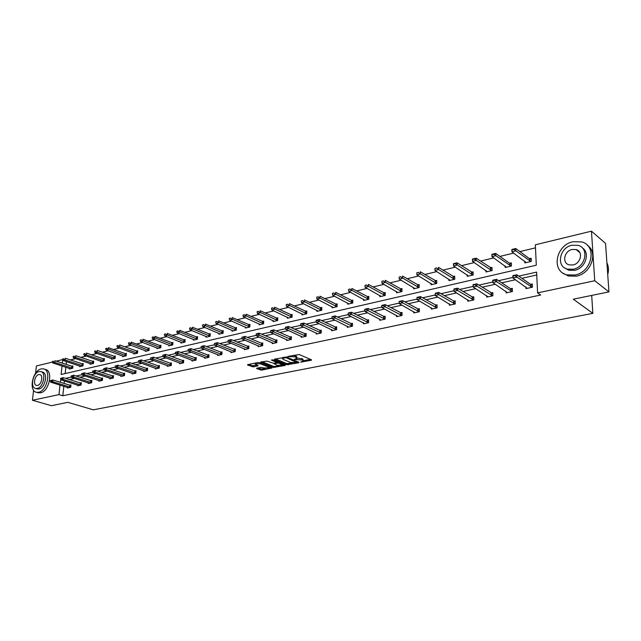 <?xml version="1.0" encoding="UTF-8"?>
<svg xmlns="http://www.w3.org/2000/svg" width="641" height="641" viewBox="0 0 641 641"><rect width="100%" height="100%" fill="white"/><g stroke="black" fill="none" stroke-linecap="round" stroke-linejoin="round"><path stroke-width="0.96" d="M300.653 362.101L311.286 360.282L311.518 359.817L299.187 354.521L287.697 356.508L295.301 356.893L296.999 358.255L294.299 359.425L302.72 360.042L303.369 360.947L300.653 362.101M256.857 368.198L256.712 368.647L261.736 370.121L272.113 367.966L259.365 362.67L257.802 362.558L247.763 364.617L247.626 365.074L253.475 366.868L258.123 365.835L255.15 363.944L260.334 363.784L268.587 367.085L269.172 367.822L264.036 367.99L261.127 367.341L256.857 368.198M62.049 365.955L61.135 374.488L536.301 265.206L535.347 244.798L591.459 231.169L605.537 243.38L608.95 291.895L573.294 299.179L592.845 313.345L93.33 409.831L67.858 402.332L51.392 405.697L32.435 400.256L33.596 390.265M608.95 291.895L594.728 280.742L537.591 292.881L536.621 272.096L518.769 276.127M63.828 386.219L62.81 395.769L540.683 295.02L537.591 292.881M62.81 395.769L58.972 394.616L32.435 400.256M286.839 364.721L298.794 362.766L299.002 362.301L286.607 357.101L274.556 359.128L274.38 359.601L286.839 364.721L286.88 363.639L292.6 362.918M285.125 365.482L273.395 367.397L260.639 362.077L266.96 361.115L273.635 363.295L276.936 362.534L271.407 360.074L272.633 359.825L285.309 365.025L285.125 365.482L285.141 364.953M35.559 373.302L36.409 365.971L52.45 362.069M591.459 231.169L594.728 280.742M592.845 313.345L591.691 295.421M79.74 365.971L79.668 366.668L82.993 365.891L83.234 363.519L81.968 363.816M100.813 361.035L100.741 361.756L104.195 360.955L104.419 358.535L103.129 358.84M122.671 355.915L122.607 356.66L126.189 355.827L126.397 353.367L125.083 353.68M145.363 350.587L145.299 351.372L149.016 350.507L149.217 347.999L147.879 348.319M168.936 345.058L168.879 345.876L172.741 344.978L172.926 342.43L171.564 342.751M193.446 339.305L193.39 340.163L197.412 339.225L197.572 336.637L196.186 336.958M218.95 333.32L218.893 334.217L223.076 333.248L223.228 330.604L221.81 330.932M245.495 327.086L245.447 328.032L249.806 327.014L249.934 324.322L248.492 324.666M273.17 320.58L273.13 321.582L277.673 320.516L277.777 317.776L276.303 318.12M302.031 313.794L301.999 314.851L306.735 313.745L306.823 310.949L305.316 311.302M332.158 306.702L332.134 307.824L337.086 306.67L337.142 303.818L335.612 304.179M363.639 299.291L363.631 300.485L368.807 299.275L368.831 296.366L367.269 296.735M396.571 291.527L396.579 292.801L401.995 291.543L401.987 288.578L400.393 288.955M431.056 283.386L431.072 284.764L436.753 283.442L436.713 280.413L435.079 280.798M467.201 274.837L467.233 276.335L473.194 274.949L473.114 271.856L471.439 272.249M505.124 265.855L505.188 267.489L511.446 266.031L511.326 262.874L509.611 263.275M535.491 247.843L519.907 251.593M513.697 253.091L499.924 256.408M493.754 257.898L480.438 261.103M474.308 262.578L461.44 265.678M455.342 267.153L442.891 270.149M436.833 271.608L424.799 274.508M418.773 275.959L407.123 278.763M401.138 280.205L389.864 282.921M383.919 284.356L373.014 286.984M367.101 288.41L356.54 290.958M350.667 292.368L340.435 294.836M334.602 296.238L324.699 298.626M318.897 300.02L309.307 302.336M303.546 303.722L294.251 305.965M288.522 307.343L279.524 309.507M273.835 310.885L265.11 312.984M259.453 314.346L251 316.382M245.383 317.736L237.186 319.707M231.601 321.053L223.661 322.968M218.108 324.306L210.408 326.165M204.896 327.487L197.428 329.29M191.947 330.612L184.712 332.35M179.264 333.665L172.245 335.355M166.836 336.661L160.026 338.304M154.649 339.594L148.047 341.188M142.695 342.478L136.293 344.017M130.98 345.299L124.771 346.797M119.49 348.071L113.465 349.521M108.217 350.787L102.368 352.189M97.152 353.447L91.479 354.818M86.295 356.067L80.79 357.39M75.646 358.631L70.302 359.921M66.448 361.572L66.143 364.417M65.847 367.189L65.174 373.559M524.803 261.183L524.875 262.898L531.293 261.408L531.149 258.211L529.418 258.619M485.934 270.406L485.982 271.968L492.088 270.542L491.984 267.417L490.293 267.818M448.916 279.164L448.94 280.598L454.757 279.244L454.693 276.183L453.043 276.575M413.613 287.505L413.621 288.835L419.174 287.537L419.15 284.54L417.531 284.925M379.921 295.453L379.913 296.687L385.217 295.453L385.225 292.52L383.639 292.889M347.726 303.041L347.71 304.195L352.774 303.017L352.814 300.14L351.26 300.501M316.926 310.292L316.902 311.374L321.75 310.244L321.814 307.424L320.3 307.784M287.44 317.223L287.408 318.248L292.048 317.167L292.144 314.402L290.653 314.747M259.188 323.865L259.148 324.835L263.595 323.801L263.715 321.085L262.257 321.429M232.082 330.235L232.034 331.157L236.305 330.163L236.441 327.495L235.015 327.831M206.065 336.349L206.017 337.222L210.112 336.269L210.272 333.649L208.87 333.977M181.074 342.214L181.01 343.047L184.953 342.134L185.129 339.562L183.751 339.882M157.037 347.855L156.973 348.648L160.763 347.767L160.955 345.243L159.609 345.563M133.913 353.279L133.849 354.04L137.494 353.191L137.703 350.707L136.373 351.02M111.638 358.495L111.574 359.232L115.084 358.415L115.308 355.971L114.002 356.284M90.181 363.527L90.109 364.24L93.498 363.447L93.73 361.051L92.448 361.348M69.492 368.375L69.42 369.056L72.681 368.295L72.93 365.939L71.672 366.235M56.216 361.155L62.722 359.577M62.738 359.601L62.353 363.175M60.823 379.456L60.294 382.3M59.998 385.041L58.972 394.616M512.928 277.441L498.562 280.686M492.777 281.992L478.859 285.133M473.13 286.423L459.653 289.468M453.972 290.75L440.92 293.69M435.279 294.964L422.635 297.817M417.035 299.083L404.791 301.847M399.223 303.097L387.364 305.773M381.836 307.023L370.354 309.611M364.857 310.853L353.728 313.369M348.271 314.595L337.486 317.031M332.062 318.257L321.614 320.612M316.221 321.83L306.094 324.114M300.741 325.324L290.918 327.535M285.598 328.737L276.071 330.892M270.782 332.078L261.544 334.169M256.296 335.347L247.33 337.374M242.114 338.552L233.42 340.515M228.236 341.685L219.799 343.584M214.647 344.746L206.458 346.597M201.338 347.751L193.39 349.545M188.31 350.691L180.594 352.43M175.538 353.576L168.046 355.266M163.03 356.396L155.755 358.039M150.771 359.16L143.704 360.755M138.744 361.877L131.886 363.423M126.966 364.537L120.3 366.035M115.404 367.141L108.93 368.599M104.074 369.697L97.785 371.115M92.953 372.205L86.839 373.591M82.04 374.673L76.103 376.011M71.335 377.084L65.558 378.39M64.388 380.914L64.116 383.486M536.757 274.981L521.894 278.306M515.46 279.748L501.743 282.817M495.349 284.251L482.096 287.216M475.742 288.642L462.938 291.503M456.616 292.921L444.253 295.685M437.963 297.095L426.009 299.772M419.759 301.166L408.205 303.754M401.987 305.148L390.818 307.648M384.64 309.026L373.839 311.446M367.694 312.824L357.253 315.156M351.14 316.526L341.044 318.785M334.963 320.147L325.195 322.335M319.154 323.689L309.699 325.804M303.69 327.15L294.548 329.194M288.578 330.532L279.724 332.511M273.787 333.841L265.214 335.756M259.317 337.078L251.024 338.937M245.158 340.251L237.13 342.046M231.297 343.352L223.517 345.09M217.724 346.388L210.192 348.071M204.431 349.361L197.14 350.996M191.411 352.278L184.352 353.856M178.655 355.13L171.82 356.66M166.155 357.934L159.537 359.417M153.904 360.675L147.494 362.109M141.901 363.359L135.684 364.753M130.123 365.995L124.098 367.349M118.569 368.583L112.736 369.889M107.247 371.115L101.59 372.381M96.126 373.607L90.653 374.833M85.221 376.051L79.917 377.237M74.516 378.446L69.38 379.592M69.645 385.201L70.959 384.921L70.71 387.308L67.425 388.021L67.497 387.348M79.989 382.941L81.311 382.653L81.062 385.065L77.729 385.786L77.793 385.105M90.517 380.634L91.855 380.345L91.615 382.773L88.21 383.51L88.282 382.821M101.246 378.286L102.592 377.998L102.36 380.442L98.89 381.195L98.962 380.49M112.175 375.898L113.529 375.602L113.305 378.07L109.771 378.839L109.843 378.118M123.312 373.463L124.674 373.166L124.458 375.658L120.861 376.435L120.925 375.698M134.658 370.979L136.036 370.674L135.82 373.19L132.158 373.983L132.222 373.238M146.22 368.447L147.606 368.142L147.406 370.682L143.672 371.492L143.728 370.722M158.006 365.867L159.409 365.562L159.216 368.118L155.402 368.944L155.467 368.166M170.033 363.239L171.443 362.926L171.259 365.506L167.373 366.348L167.429 365.554M182.284 360.554L183.711 360.242L183.534 362.846L179.576 363.703L179.632 362.894M194.792 357.814L196.234 357.502L196.058 360.13L192.02 361.011L192.076 360.178M207.548 355.026L208.998 354.705L208.838 357.358L204.719 358.255L204.767 357.406M220.568 352.181L222.034 351.861L221.882 354.537L217.676 355.451L217.724 354.569M233.853 349.273L235.327 348.944L235.191 351.653L230.896 352.582L230.944 351.685M247.41 346.3L248.908 345.972L248.772 348.704L244.389 349.657L244.437 348.736M261.264 343.272L262.77 342.943L262.65 345.699L258.171 346.669L258.211 345.723M275.406 340.179L276.928 339.842L276.816 342.623L272.241 343.616L272.281 342.647M289.852 337.014L291.391 336.677L291.294 339.49L286.615 340.499L286.655 339.506M304.611 333.785L306.166 333.448L306.077 336.285L301.302 337.318L301.334 336.293M319.699 330.484L321.261 330.139L321.197 333.008L316.317 334.065L316.342 333.008M335.115 327.11L336.701 326.766L336.645 329.658L331.653 330.74L331.677 329.65M350.883 323.657L352.486 323.312L352.446 326.229L347.342 327.335L347.358 326.213M367.013 320.131L368.623 319.779L368.599 322.727L363.383 323.857L363.391 322.703M383.51 316.518L385.137 316.165L385.129 319.146L379.793 320.3L379.801 319.106M400.393 312.824L402.035 312.463L402.043 315.476L396.579 316.662L396.579 315.42M417.668 309.042L419.334 308.682L419.358 311.726L413.765 312.936L413.757 311.646M435.359 305.172L437.042 304.804L437.082 307.88L431.353 309.122L431.337 307.784M453.475 301.206L455.174 300.837L455.238 303.946L449.373 305.22L449.349 303.826M472.032 297.144L473.755 296.767L473.835 299.916L467.826 301.214L467.794 299.772M491.054 292.985L492.793 292.6L492.889 295.781L486.735 297.12L486.687 295.605M510.54 288.722L512.303 288.338L512.423 291.551L506.11 292.913L506.053 291.335M530.532 284.348L532.31 283.955L532.455 287.208L525.981 288.61L525.908 286.952M303.377 360.498L302.752 358.944L302.72 360.042M297.079 358.087L302.752 358.944M297.015 357.806L296.374 356.228L296.342 357.333M293.177 355.314L296.374 356.228M303.449 360.755L310.46 359.361M275.478 358.936L286.88 363.639M297.168 362.013L297.937 361.853M296.863 362.558L286.118 357.678L282.425 358.439L283.114 359.369L290.565 362.469L296.863 362.558M284.243 364.585L282.585 364.913M278.811 365.666L274.973 366.436L274.933 367.501M261.977 361.708L273.435 366.323L274.973 366.436M277.313 365.322L282.521 365.138L279.075 363.215L277.513 363.11L274.212 363.864L277.313 365.322M282.537 364.785L282.625 363.92M277.898 361.981L277.513 363.11M276.952 362.149L277.553 362.029M269.188 367.485L269.268 366.644M248.74 364.417L251.977 365.69L256.825 365.13M257.834 368.006L261.784 369.064L265.47 368.327M269.228 367.581L270.822 367.261M531.197 259.333L529.562 258.724L515.741 248.524L515.837 250.863L511.935 251.809L526.149 262.602M512.031 249.982L511.935 251.809L511.847 249.469L515.741 248.524L512.031 249.982L513.97 249.117M530.908 261.496L513.986 249.509M527.271 288.33L512.952 278.018L512.864 275.638L516.798 274.749L530.708 284.468L532.359 285.053M515.003 275.382L513.056 276.223L516.798 274.749L516.894 277.128L532.126 287.28M515.019 275.774L516.894 277.128L512.952 278.018L513.056 276.223M607.724 274.508C608.942 270.302 608.67 266.424 606.907 262.89M574.929 275.021C592.148 272.105 597.436 245.671 581.675 241.897L572.95 241.745C555.843 245.054 550.891 271.135 566.804 274.853L574.929 275.021M563.006 273.138L568.303 275.991L576.419 276.159C591.13 273.651 598.534 252.33 587.228 245.134M582.196 247.779C590.593 252.81 585.377 268.443 574.648 270.318L568.735 270.198L564.745 267.978M573.27 269.244C585.682 267.097 589.464 248.059 578.086 245.351L571.852 245.247C559.505 247.602 555.899 266.456 567.349 269.132L573.27 269.244M572.101 249.485C564.136 250.976 561.796 263.147 569.168 264.877L573.014 264.949C581.002 263.539 583.422 251.296 576.083 249.557L572.101 249.485M577.597 250.222L576.884 250.206M38.58 392.268C47.346 390.954 51.601 369.689 43.324 368.831L41.24 368.904C32.531 370.402 28.348 391.411 36.641 392.316L38.58 392.268M37.659 392.621L40.503 392.837C49.277 391.531 53.507 370.298 45.239 369.44L44.325 369.152M41.304 371.772L42.354 372.101C48.315 372.725 45.263 388.005 38.957 388.975L36.882 388.815M37.178 388.446C43.484 387.476 46.553 372.165 40.591 371.548L39.109 371.596C32.827 372.661 29.798 387.837 35.768 388.486L37.178 388.446M38.764 374.576C34.718 375.257 32.763 385.049 36.609 385.465L37.523 385.433C41.585 384.8 43.556 374.953 39.71 374.552L38.764 374.576M511.366 263.964L509.755 263.379L495.685 253.403L495.765 255.719L491.959 256.64L506.446 267.193M492.032 254.846L491.959 256.64L491.887 254.333L495.685 253.403L492.032 254.846L493.915 254.004M511.093 266.111L493.931 254.389M492.016 268.475L476.135 258.171L476.199 260.454L472.489 261.352L487.232 271.672M472.521 259.589L472.489 261.352L472.433 259.068L476.135 258.171L472.521 259.589L474.364 258.756M491.767 270.614L474.38 259.14M507.4 292.641L492.793 282.561L492.721 280.213L496.551 279.34L510.725 288.843L512.343 289.395M494.764 279.965L492.865 280.79L496.551 279.34L496.631 281.695L512.127 291.615M494.78 280.357L496.631 281.695L492.793 282.561L492.865 280.79M488.009 296.839L473.146 286.984L473.082 284.66L476.824 283.819L492.825 293.642M475.037 284.436L473.178 285.253L476.824 283.819L476.888 286.142L492.625 295.838M475.053 284.828L476.888 286.142L473.146 286.984L473.178 285.253M473.138 272.882L457.065 262.81L457.113 265.078L453.491 265.951L468.483 276.047M453.499 264.22L453.491 265.951L453.451 263.691L457.065 262.81L453.499 264.22L455.302 263.403M472.906 275.013L455.31 263.78M469.092 300.941L453.98 291.302L453.94 289.003L457.578 288.178L473.779 297.777M455.799 288.795L453.988 289.596L457.578 288.178L457.626 290.485L473.603 299.964M455.807 289.179L457.626 290.485L453.98 291.302L453.988 289.596M454.717 277.184L438.46 267.345L438.492 269.581L434.967 270.438L450.174 280.309M436.697 267.93L434.935 268.355M454.493 279.308L436.705 268.299M434.967 270.438L434.943 268.731M435.263 293.45L437.042 293.426L435.263 293.241L438.813 292.432L455.198 301.815M437.042 293.049L438.813 292.432L438.845 294.716L455.03 303.986M450.631 304.94L435.287 295.517L438.845 294.716L437.042 293.426M435.263 293.834L435.287 295.517M436.721 281.391L420.304 271.76L420.32 273.979L416.874 274.813L432.298 284.476M418.549 272.345L416.826 272.762M436.521 283.49L418.549 272.713M416.874 274.813L416.826 273.138M416.995 297.592L418.733 297.576L417.035 297.376L420.504 296.591L437.058 305.757M418.733 297.2L420.504 296.591L420.52 298.842L436.906 307.92M432.611 308.85L417.051 299.627L420.52 298.842L418.733 297.576M417.003 297.969L417.051 299.627M419.158 285.493L402.58 276.079L402.588 278.274L399.223 279.083L414.847 288.546M400.825 276.656L399.143 277.072M418.966 287.585L400.825 277.024M399.223 279.083L399.143 277.433M399.175 301.631L400.865 301.623L399.247 301.406L402.636 300.637L419.342 309.611M400.865 301.246L402.636 300.637L402.636 302.873L419.206 311.758M415.015 312.664L399.247 303.634L402.636 302.873L400.865 301.623M399.175 302.007L399.247 303.634M401.995 289.508L385.273 280.293L385.265 282.465L381.98 283.258L397.789 292.52M383.526 280.87L381.884 281.271M401.811 291.583L383.526 281.231M381.98 283.258L381.884 281.631M381.772 305.573L383.422 305.573L381.884 305.348L385.185 304.595L402.043 313.377M383.43 305.204L385.185 304.595L385.185 306.807L401.915 315.5M397.821 316.39L381.868 307.552L385.185 306.807L383.422 305.573M381.772 305.941L381.868 307.552M385.217 293.426L368.367 284.412L368.351 286.559L365.146 287.336L381.123 296.406M366.628 284.981L365.025 285.373M385.057 295.493L366.62 285.341M365.146 287.336L365.017 285.734M364.777 309.427L366.388 309.427L364.921 309.194L368.15 308.457L385.137 317.047M366.396 309.058L368.15 308.457L368.134 310.645L385.025 319.162M381.026 320.035L364.897 311.374L368.134 310.645L366.388 309.427M364.777 309.795L364.897 311.374M368.823 297.256L351.853 288.434L351.821 290.557L348.688 291.318L364.825 300.204M350.114 289.003L348.552 289.387M368.671 299.307L350.114 289.355M348.688 291.318L348.544 289.74M352.798 301.006L335.716 292.36L335.676 294.467L332.607 295.205L348.896 303.914M333.985 292.929L332.455 293.306M352.654 303.041L333.977 293.282M332.607 295.205L332.447 293.65M337.126 304.667L319.939 296.206L319.891 298.289L316.894 299.01L333.312 307.552M318.216 296.767L316.718 297.136M336.998 306.694L318.2 297.112M316.894 299.01L316.702 297.48M321.798 308.257L304.515 299.956L304.451 302.023L301.526 302.728L318.072 311.101M302.792 300.525L301.326 300.877M321.67 310.26L302.784 300.861M301.526 302.728L301.318 301.222M306.799 311.758L289.428 303.634L289.355 305.677L286.495 306.366L303.161 314.579M287.713 304.195L286.279 304.539M306.686 313.753L287.697 304.531M286.495 306.366L286.271 304.884M292.12 315.196L274.668 307.223L274.588 309.25L271.784 309.932L288.562 317.976M272.962 307.784L271.56 308.121M292.016 317.175L272.946 308.121M271.784 309.932L271.544 308.457M277.745 318.553L260.23 310.741L260.142 312.744L257.394 313.409L274.276 321.309M258.523 311.294L257.153 311.63M277.649 320.524L258.507 311.63M257.394 313.409L257.137 311.967M263.675 321.846L246.096 314.186L246 316.173L243.316 316.822L260.286 324.57M244.397 314.731L243.059 315.06M263.595 323.801L244.381 315.068M243.316 316.822L243.043 315.388M249.902 325.075L232.258 317.551L232.154 319.522L229.526 320.155L246.585 327.767M230.568 318.104L229.254 318.417M249.806 327.006L230.552 318.425M229.526 320.155L229.238 318.745M236.409 328.232L218.717 320.853L218.597 322.8L216.025 323.425L233.164 330.892M217.027 321.397L215.745 321.71M236.305 330.147L217.011 321.718M216.025 323.425L215.721 322.03M348.175 313.193L349.754 313.193L348.351 312.952L351.508 312.231L368.615 320.644M349.762 312.832L351.508 312.231L351.476 314.394L368.519 322.744M364.609 323.593L348.319 315.108L351.476 314.394L349.754 313.193M348.175 313.553L348.319 315.108M331.958 316.87L333.496 316.87L332.166 316.622L335.251 315.925L352.47 324.154M333.504 316.518L335.251 315.925L335.203 318.064L352.382 326.245M348.56 327.07L332.118 318.753L335.203 318.064L333.496 316.87M331.95 317.223L332.118 318.753M316.109 320.46L317.607 320.468L316.342 320.212L319.354 319.53L336.685 327.591M317.615 320.115L319.354 319.53L319.306 321.646L336.605 329.666M332.863 330.476L316.285 322.327L319.306 321.646L317.607 320.468M316.101 320.812L316.285 322.327M300.613 323.969L302.071 323.985L300.869 323.721L303.818 323.048L321.245 330.956M302.087 323.641L303.818 323.048L303.754 325.147L321.173 333.008M317.519 333.801L300.805 325.812L303.754 325.147L302.071 323.985M300.597 324.322L300.805 325.812M285.453 327.407L286.888 327.423L285.742 327.15L288.626 326.493L306.142 334.241M286.896 327.078L288.626 326.493L288.554 328.569L306.077 336.277M302.504 337.054L285.67 329.218L288.554 328.569L286.888 327.423M285.445 327.751L285.67 329.218M270.638 330.764L272.032 330.788L270.951 330.508L273.771 329.867L291.359 337.454M272.048 330.444L273.771 329.867L273.691 331.918L291.294 339.474M287.809 340.243L270.863 332.559L273.691 331.918L272.032 330.788M270.622 331.109L270.863 332.559M256.136 334.049L257.498 334.081L256.472 333.785L259.228 333.16L276.896 340.603M257.514 333.737L259.228 333.16L259.14 335.195L276.816 342.606M273.427 343.36L256.384 335.82L259.14 335.195L257.498 334.081M256.12 334.394L256.384 335.82M241.945 337.27L245.006 336.389L262.738 343.688M243.3 336.966L245.006 336.389L244.91 338.4L262.65 345.675M259.349 346.412L242.21 339.009L244.91 338.4L243.284 337.294M241.929 337.607L242.21 339.009M228.06 340.419L231.081 339.546L248.868 346.709M229.382 340.115L231.081 339.546L230.976 341.541L248.78 348.672M245.559 349.401L228.332 342.134L230.976 341.541L229.366 340.451M228.036 340.748L228.332 342.134M214.463 343.496L217.451 342.639L235.295 349.666M215.753 343.207L217.451 342.639L217.339 344.618L235.191 351.613M232.05 352.326L214.751 345.195L217.339 344.618L215.737 343.536M214.439 343.824L214.751 345.195M223.188 331.325L205.449 324.082L205.328 326.013L202.804 326.622L220.015 333.961M203.766 324.626L202.508 324.931M223.076 333.224L203.75 324.947M202.804 326.622L202.484 325.251M201.146 346.517L204.102 345.667L221.994 352.566M202.412 346.228L204.102 345.667L203.982 347.622L221.882 354.489M218.821 355.194L201.442 348.191L203.982 347.622L202.396 346.557M201.122 346.845L201.442 348.191M210.232 334.354L192.452 327.247L192.324 329.162L189.848 329.754L207.123 336.966M190.778 327.783L189.544 328.088M210.12 336.237L190.754 328.104M189.848 329.754L189.52 328.408M188.101 349.473L191.034 348.632L208.958 355.402M189.351 349.193L191.034 348.632L190.906 350.571L208.846 357.309M205.865 358.007L188.414 351.132L190.906 350.571L189.327 349.513M188.085 349.794L188.414 351.132M197.532 337.326L179.712 330.347L179.584 332.246L177.164 332.831L194.495 339.906M178.054 330.884L176.844 331.181M197.412 339.193L178.03 331.197M177.164 332.831L176.82 331.493M175.33 352.366L178.222 351.532L196.186 358.183M176.547 352.093L178.222 351.532L178.086 353.455L196.066 360.074M193.157 360.763L175.65 354.008L178.086 353.455L176.523 352.414M175.305 352.686L175.65 354.008M185.081 340.243L167.237 333.384L167.093 335.267L164.721 335.836L182.108 342.791M165.578 333.921L164.392 334.209M184.961 342.094L165.554 334.233M164.721 335.836L164.368 334.522M162.814 355.202L165.674 354.385L183.671 360.915M164.008 354.938L165.674 354.385L165.53 356.284L183.542 362.782M180.706 363.463L163.151 356.821L165.53 356.284L163.984 355.25M162.79 355.523L163.151 356.821M172.878 343.103L155.002 336.365L154.858 338.224L152.534 338.793L169.969 345.619M153.351 336.894L152.189 337.182M172.741 344.93L153.327 337.206M152.534 338.793L152.165 337.486M150.547 357.982L153.375 357.173L171.395 363.583M151.709 357.718L153.375 357.173L153.231 359.056L171.259 365.442M168.495 366.107L150.891 359.585L153.231 359.056L151.685 358.031M150.515 358.303L150.891 359.585M160.907 345.9L143.015 339.289L142.863 341.132L140.579 341.685L158.055 348.4M141.373 339.81L140.227 340.091M160.771 347.718L141.341 340.123M140.579 341.685L140.203 340.395M138.52 360.707L141.316 359.905L159.361 366.211M139.666 360.45L141.316 359.905L141.164 361.772L159.224 368.046M156.524 368.703L138.873 362.293L141.164 361.772L139.634 360.763M138.488 361.019L138.873 362.293M149.169 348.648L131.253 342.15L131.093 343.977L128.857 344.521L146.372 351.124M129.618 342.671L128.496 342.943M149.024 350.451L129.594 342.975M128.857 344.521L128.472 343.247M126.726 363.383L129.498 362.59L147.558 368.783M127.847 363.127L129.498 362.59L129.338 364.441L147.414 370.602M144.778 371.251L127.094 364.945L129.338 364.441L127.823 363.439M126.702 363.695L127.094 364.945M137.647 351.348L119.723 344.954L119.555 346.773L117.367 347.302L134.914 353.792M118.088 345.475L116.999 345.747M137.494 353.135L119.555 346.773L118.064 345.779M117.367 347.302L116.966 346.044M115.164 366.003L117.904 365.218L135.98 371.299M116.269 365.755L117.904 365.218L117.744 367.053L135.828 373.11M133.264 373.743L115.54 367.549L117.744 367.053L116.237 366.059M115.14 366.307L115.54 367.549M126.341 353.992L108.409 347.71L108.241 349.505L106.086 350.026L123.665 356.412M106.783 348.231L105.709 348.496M126.189 355.763L106.759 348.528M106.086 350.026L105.685 348.792M103.826 368.575L106.534 367.79L124.618 373.775M104.908 368.327L106.534 367.79L106.366 369.617L124.466 375.57M121.958 376.195L104.203 370.097L106.366 369.617L104.876 368.631M103.794 368.879L104.203 370.097M115.252 356.596L97.304 350.419L97.136 352.197L95.02 352.71L112.632 358.984M95.693 350.931L94.636 351.188M115.092 358.351L97.136 352.197L95.661 351.228M95.02 352.71L94.612 351.484M92.697 371.099L95.381 370.322L113.473 376.211M93.754 370.859L95.381 370.322L95.213 372.125L113.313 377.982M110.869 378.599L93.089 372.605L95.213 372.125L93.73 371.155M92.665 371.395L93.089 372.605M104.363 359.144L86.415 353.071L86.239 354.834L84.163 355.338L101.791 361.516M84.812 353.576L83.771 353.832M104.203 360.883L86.239 354.834L84.78 353.872M84.163 355.338L83.747 354.128M81.784 373.567L84.444 372.806L102.536 378.591M82.825 373.334L84.444 372.806L84.259 374.592L102.368 380.353M99.98 380.962L82.176 375.065L84.259 374.592L82.793 373.631M81.752 373.871L82.176 375.065M93.674 361.644L75.726 355.667L75.542 357.422L73.515 357.91L91.15 363.992M74.124 356.18L73.106 356.428M93.506 363.375L75.542 357.422L74.092 356.468M73.515 357.91L73.082 356.716M71.071 375.995L73.699 375.241L91.791 380.93M72.088 375.77L73.699 375.241L73.515 377.012L91.623 382.685M89.291 383.278L71.472 377.477L73.515 377.012L72.056 376.059M71.039 376.291L71.472 377.477M83.178 364.104L65.23 358.223L65.045 359.962L63.05 360.442L80.71 366.428M63.635 358.736L62.642 358.976M83.001 365.819L65.045 359.962L63.611 359.024M63.05 360.442L62.61 359.264M60.55 378.382L63.163 377.629L81.247 383.23M61.56 378.158L63.163 377.629L62.97 379.392L81.078 384.969M78.795 385.553L60.967 379.841L62.97 379.392L61.528 378.446M60.518 378.671L60.967 379.841M72.866 366.516L54.926 360.739L54.741 362.453L52.778 362.934L70.446 368.823M53.339 361.236L52.362 361.476M72.689 368.214L54.741 362.453L53.315 361.524M52.778 362.934L52.33 361.764M50.23 380.722L52.81 379.977L70.895 385.489M51.216 380.498L52.81 379.977L52.618 381.724L70.718 387.204M68.491 387.789L50.655 382.164L52.618 381.724L51.184 380.786M50.198 381.01L50.655 382.164M301.767 361.588L301.751 362.181M288.987 356.172L288.963 356.789M295.421 358.896L295.405 359.505M301.727 358.511L301.695 359.609M296.655 358.527L296.631 359.256M295.341 355.787L295.301 356.893M290.221 355.923L290.197 356.54M311.302 359.721L311.286 360.282M274.396 359.168L274.38 359.601M298.81 362.221L298.794 362.766M288.434 363.751L288.394 364.825M297.031 361.476L297.007 362.237M286.15 356.981L286.118 357.678M285.029 356.981L285.013 357.598M283.739 357.245L283.715 357.862M273.435 366.323L273.395 367.397M260.887 361.933L260.871 362.357M276.752 361.516L276.72 362.253M281.984 363.655L281.952 364.392M279.107 362.477L279.075 363.215M274.628 363.094L274.604 363.695M268.611 366.38L268.587 367.085M260.366 363.07L260.334 363.784M257.762 365.506L257.746 366.003M253.524 365.803L253.475 366.868M251.977 365.69L251.929 366.764M247.65 364.649L247.626 365.074M271.752 367.638L271.728 368.134M261.784 369.064L261.736 370.121M260.254 368.96L260.206 370.017M256.737 368.23L256.712 368.647M529.562 258.724L529.666 261.023M529.811 258.844L529.907 261.143M531.06 286.928L530.956 284.588M530.812 286.807L530.708 284.468M509.755 263.379L509.843 265.654M510.012 263.499L510.092 265.775M490.445 267.914L490.517 270.165M490.694 268.034L490.766 270.286M511.061 291.27L510.973 288.955M510.813 291.15L510.725 288.843M491.559 295.501L491.487 293.217M491.31 295.389L491.238 293.105M471.592 272.345L471.648 274.572M471.848 272.465L471.904 274.685M472.529 299.635L472.473 297.376M472.281 299.523L472.225 297.264M453.195 276.672L453.235 278.875M453.451 276.784L453.491 278.987M453.964 303.666L453.924 301.43M453.708 303.562L453.668 301.318M435.231 280.894L435.263 283.074M435.487 280.998L435.519 283.178M435.84 307.6L435.808 305.388M435.584 307.496L435.551 305.284M417.692 285.013L417.708 287.168M417.948 285.125L417.964 287.28M418.14 311.446L418.124 309.258M417.876 311.342L417.868 309.154M400.553 289.043L400.553 291.174M400.809 289.147L400.809 291.286M400.849 315.204L400.849 313.032M400.593 315.1L400.585 312.928M383.799 292.977L383.791 295.092M384.063 293.081L384.055 295.197M383.959 318.865L383.967 316.726M383.703 318.769L383.711 316.622M367.429 296.823L367.413 298.914M367.694 296.927L367.67 299.018M351.428 300.589L351.396 302.656M351.685 300.685L351.661 302.76M335.772 304.267L335.732 306.318M336.036 304.363L335.996 306.414M320.468 307.864L320.412 309.891M320.724 307.96L320.676 309.988M305.485 311.382L305.428 313.393M305.749 311.478L305.685 313.489M290.822 314.827L290.758 316.822M291.086 314.923L291.022 316.91M276.471 318.2L276.399 320.171M276.736 318.297L276.664 320.268M262.425 321.502L262.337 323.457M262.69 321.59L262.602 323.545M248.668 324.739L248.572 326.678M248.924 324.827L248.836 326.758M235.191 327.904L235.087 329.827M235.447 327.992L235.351 329.907M367.453 322.455L367.477 320.332M367.197 322.359L367.213 320.236M351.324 325.957L351.348 323.857M351.06 325.86L351.092 323.761M335.547 329.386L335.588 327.303M335.283 329.29L335.323 327.206M320.115 332.735L320.163 330.676M319.851 332.639L319.907 330.58M305.02 336.012L305.084 333.969M304.755 335.924L304.82 333.881M290.253 339.217L290.325 337.198M289.988 339.129L290.061 337.11M275.798 342.358L275.878 340.355M275.534 342.27L275.614 340.267M261.648 345.427L261.736 343.448M261.384 345.347L261.472 343.36M247.795 348.44L247.891 346.477M247.53 348.351L247.626 346.388M234.229 351.38L234.326 349.441M233.965 351.3L234.061 349.353M221.986 331.012L221.874 332.911M222.243 331.093L222.139 332.991M220.937 354.273L221.041 352.342M220.672 354.193L220.776 352.262M209.046 334.049L208.926 335.932M209.303 334.129L209.19 336.012M207.916 357.101L208.029 355.186M207.644 357.021L207.764 355.106M196.362 337.03L196.242 338.897M196.627 337.11L196.507 338.977M195.152 359.873L195.273 357.974M194.888 359.793L195.008 357.902M183.927 339.954L183.799 341.805M184.191 340.034L184.063 341.885M182.637 362.59L182.773 360.715M182.373 362.51L182.501 360.635M171.74 342.815L171.604 344.65M171.996 342.895L171.868 344.73M170.378 365.25L170.514 363.391M170.113 365.178L170.25 363.319M159.785 345.627L159.641 347.446M160.042 345.707L159.905 347.518M158.351 367.862L158.495 366.019M158.087 367.79L158.231 365.947M148.055 348.384L147.911 350.186M148.319 348.456L148.175 350.258M146.557 370.418L146.701 368.599M146.292 370.346L146.436 368.527M136.549 351.084L136.397 352.87M136.813 351.164L136.661 352.951M134.987 372.934L135.139 371.123M134.722 372.862L134.874 371.051M125.259 353.744L125.107 355.515M125.524 353.816L125.364 355.587M123.633 375.402L123.793 373.607M123.368 375.33L123.529 373.535M114.178 356.348L114.018 358.103M114.443 356.42L114.282 358.175M112.496 377.821L112.656 376.043M112.231 377.749L112.391 375.971M103.305 358.904L103.137 360.643M103.57 358.968L103.401 360.715M101.566 380.193L101.735 378.43M101.302 380.121L101.47 378.358M92.624 361.412L92.456 363.135M92.889 361.476L92.721 363.207M90.83 382.525L91.006 380.778M90.573 382.453L90.742 380.706M82.144 363.872L81.968 365.586M82.401 363.944L82.232 365.658M80.293 384.808L80.47 383.078M80.037 384.744L80.205 383.014M71.848 366.291L71.672 367.99M72.104 366.364L71.928 368.062M69.949 387.06L70.125 385.337M69.685 386.996L69.869 385.273M297.184 361.54L297.16 362.341M282.457 357.51L282.425 358.439M276.976 361.604L276.944 362.405M274.236 363.175L274.212 363.864M255.19 363.094L255.15 363.944M579.857 252.618L576.083 249.557M568.735 270.198L567.349 269.132M566.804 274.853L568.303 275.991M40.167 374.689L39.71 374.552M37.547 389.015L35.768 388.486M36.641 392.316L38.572 392.885"/></g></svg>
